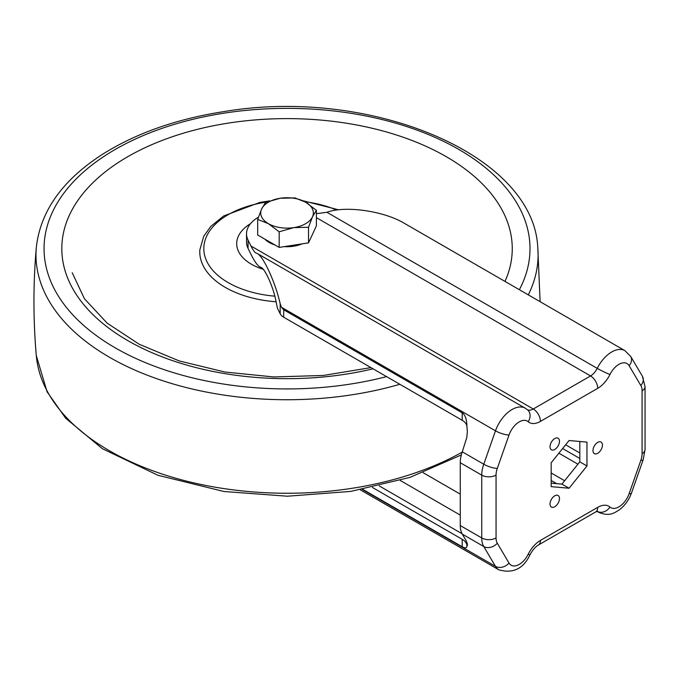 <?xml version="1.0" encoding="UTF-8"?>
<svg xmlns="http://www.w3.org/2000/svg" width="679" height="679" viewBox="0 0 679 679"><rect width="100%" height="100%" fill="white"/><g stroke="black" fill="none" stroke-linecap="round" stroke-linejoin="round"><path stroke-width="1.02" d="M316.389 225.92L308.521 242.87L279.171 247.411L257.68 235.002L257.68 219.402L261.61 209.005L265.54 202.452L280.223 198.26L294.898 197.912L305.643 202.189L316.389 210.312L316.389 225.92M274.868 244.924A25.31 14.615 180 0 1 269.139 242.445A25.31 14.615 180 0 1 264.844 239.144M302.07 243.863A25.31 14.615 180 0 1 284.187 246.63M316.389 210.312L312.459 216.873L308.521 227.261L293.846 227.618L279.171 231.802L268.426 223.68L257.68 219.402M279.171 231.802L279.171 247.411M308.521 227.261L308.521 242.87M280.223 198.26A26.32 15.193 180 0 1 305.643 202.189A26.32 15.193 180 0 1 312.459 216.873A26.32 15.193 180 0 1 293.846 227.618A26.32 15.193 180 0 1 268.426 223.68A26.32 15.193 180 0 1 261.61 209.005A26.32 15.193 180 0 1 280.223 198.26M263.257 269.308A50.348 29.07 180 0 1 250.5 223.68M466.94 545.831A16.194 9.353 0 0 0 462.195 539.304L462.195 546.748C465.251 548.454 466.829 548.148 466.94 545.831L467.152 545.95C467.738 544.583 467.118 542.326 465.276 539.185L462.289 534.118A26.32 15.193 -60 0 1 460.26 525.546L460.26 462.722A26.32 15.193 -60 0 1 462.289 451.815L483.762 464.215A26.32 15.193 120 0 0 481.742 475.122L481.742 537.946A26.32 15.193 120 0 0 483.762 546.519L495.483 566.362A10.126 7.859 -30.6 0 0 509.021 563.069A16.194 9.353 120 0 0 528.16 554.31A22.271 12.859 120 0 1 540.433 540.425L597.707 507.357A22.271 12.859 120 0 1 609.98 507.069A16.194 9.353 120 0 0 629.119 493.735L640.84 460.345A16.194 9.353 120 0 0 642.088 453.631L642.088 390.815A16.194 9.353 120 0 0 640.84 385.536L629.119 365.692A16.194 9.353 120 0 0 609.98 374.452A10.126 0.9 -153.6 0 1 597.24 368.366L326.913 212.289L316.389 213.681M462.076 533.745L379.264 485.935M258.393 217.238A40.494 23.375 0 0 0 246.536 233.771L246.536 242.03A40.494 23.375 0 0 0 248.073 248.412L250.95 254.26C254.37 261.143 257.307 265.353 259.768 266.881L261.33 267.526C265.387 269.478 273.298 287.421 275.818 300.39L277.388 308.096L280.172 313.757A13.809 7.97 180 0 0 283.695 317.22L462.195 420.276A16.194 9.353 180 0 1 466.94 426.802C466.829 419.418 465.251 414.767 462.195 412.84L462.195 420.276M462.195 546.748L362.798 489.364M466.94 426.802L467.364 431.623L466.779 437.565L462.289 451.815M246.536 233.771A40.494 23.375 0 0 0 248.073 240.145L250.95 245.993C252.817 249.753 254.421 252.045 255.762 252.885L257.316 253.522C263.562 256.586 275.521 282.854 280.172 303.717L281.429 307.248L283.695 309.777L462.195 412.84M562.619 448.539L579.807 458.461M462.195 539.304L372.398 487.454M565.632 444.787L579.807 452.978M326.913 212.289C345.034 205.44 383.559 210.88 404.149 223.196L624.909 350.653A26.32 15.193 120 0 0 597.24 368.366A12.146 7.011 120 0 1 590.543 375.937L533.278 408.996L250.95 245.993M551.178 483.151L561.915 484.11L579.807 461.847L579.807 441.477M551.178 486.639L569.07 488.243L586.97 465.981L586.97 442.114L569.07 440.518L551.178 462.781L551.178 486.639M561.915 484.11L569.07 488.243M579.807 461.847L586.97 465.981M554.751 438.558A6.68 3.853 120 0 0 550.389 444.439A6.68 3.853 120 0 0 551.416 449.795A6.68 3.853 120 0 0 558.096 445.942A6.68 3.853 120 0 0 558.096 438.227A6.68 3.853 120 0 0 554.751 438.558M597.707 442.394A6.68 3.853 120 0 0 593.336 448.276A6.68 3.853 120 0 0 594.363 453.631A6.68 3.853 120 0 0 601.042 449.778A6.68 3.853 120 0 0 601.042 442.063A6.68 3.853 120 0 0 597.707 442.394M554.751 495.823A6.68 3.853 120 0 0 550.389 501.713A6.68 3.853 120 0 0 551.416 507.06A6.68 3.853 120 0 0 558.096 503.207A6.68 3.853 120 0 0 558.096 495.492A6.68 3.853 120 0 0 554.751 495.823M399.846 384.28A251.06 144.95 180 0 1 36.293 247.529C33.169 283.542 33.169 319.554 36.293 355.567L47.089 391.817L65.693 418.256L102.402 448.717L157.986 475.292L224.002 491.511L287.404 496.213L350.771 491.401L410.014 477.362L461.33 454.938M36.293 247.529C40.358 211.245 62.392 180.19 102.402 154.379C135.987 133.211 176.523 118.944 224.002 111.585C369.775 86.844 533.567 154.108 537.776 247.529A251.06 144.95 180 0 1 528.296 294.873M462.17 452.155A251.06 144.95 180 0 1 195.238 483.21A251.06 144.95 180 0 1 36.293 355.567M386.572 376.616A242.98 140.281 180 0 1 48.082 274.087A242.98 140.281 180 0 1 300.967 108.598A242.98 140.281 180 0 1 519.367 289.712M373.06 368.816A225.224 130.028 180 0 1 65.303 271.456A225.224 130.028 180 0 1 295.857 118.715A225.224 130.028 180 0 1 504.989 281.412M276.098 301.765A87.26 50.382 180 0 1 199.83 249.914L203.734 236.275L210.796 226.413L223.671 215.973L259.896 202.41L269.826 200.865M274.842 296.171A83.22 48.048 180 0 1 203.929 251.12A83.22 48.048 180 0 1 266.448 202.096M304.778 201.705A83.22 48.048 180 0 1 336.563 210.04M460.26 462.722L481.742 475.122A10.126 5.848 180 0 0 496.052 475.122L496.052 537.946A16.194 9.353 120 0 0 497.3 543.217L509.021 563.069M462.289 534.118L483.762 546.519A10.126 7.859 -30.6 0 0 497.3 543.217M460.26 525.546L481.742 537.946A10.126 5.848 0 0 0 496.052 537.946M362.28 489.457L495.483 566.362A26.32 15.193 120 0 0 498.912 569.842C513.035 573.806 523.424 568.756 530.07 554.675A10.126 0.9 -153.6 0 1 528.16 554.31M281.429 307.248L495.483 430.826L483.762 464.215A10.126 2.563 -160.7 0 0 497.3 468.408A16.194 9.353 120 0 0 496.052 475.122M558.885 453.182L577.931 464.181M283.695 309.777L283.695 317.22M280.172 303.717L280.172 313.757M248.073 240.145L248.073 248.412M609.98 507.069A10.126 8.216 -49.3 0 1 597.24 511.338A12.146 7.011 120 0 0 597.189 511.287L597.24 511.338A26.32 15.193 120 0 0 598.589 512.289L596.968 511.355M642.088 445.365L642.088 390.815A10.126 5.848 0 0 0 645.05 386.682L642.402 376.259L630.672 356.407L624.909 350.653M316.389 217.653L590.543 375.937A10.126 5.848 -120 0 1 597.707 388.337A22.271 12.859 120 0 0 609.98 374.452M527.388 409.7A12.146 7.011 120 0 0 533.278 408.996A10.126 5.848 -120 0 1 540.433 421.396L597.707 388.337M260.668 267.254L262.06 268.061M551.178 480.494L556.602 483.635M423.153 472.711L460.26 494.134M400.203 480.426L460.26 515.106M497.3 468.408L509.021 435.027A16.194 9.353 120 0 1 528.16 421.693A22.271 12.859 120 0 0 540.433 421.396M645.05 386.682L645.05 449.498A10.126 5.848 180 0 1 642.088 453.631M640.84 385.536A10.126 7.859 -30.6 0 0 642.402 376.259M645.05 449.498L643.234 459.573A10.126 2.563 -160.7 0 1 640.84 460.345M629.119 365.692A10.126 7.859 -30.6 0 0 630.672 356.407M643.234 459.573L631.512 492.954A10.126 2.563 -160.7 0 1 629.119 493.735M540.433 540.425A10.126 5.848 -120 0 1 538.337 545.059L595.61 511.991A10.126 5.848 -120 0 0 597.707 507.357M528.16 421.693A10.126 8.216 -49.3 0 0 527.6 409.878L525.232 408.198A26.32 15.193 120 0 0 495.483 430.826A10.126 2.563 -160.7 0 0 509.021 435.027M537.776 247.529L540.119 301.697M72.203 272.737L84.459 298.777L107.155 323.145L139.314 344.312L179.264 360.939L224.876 372.024L273.739 376.955L323.297 375.462L370.963 367.602M302.817 200.704L338.541 209.786M259.768 266.881L262.484 268.451M551.178 472.966L564.622 480.732M631.512 492.954C628.941 500.041 624.79 505.736 619.07 510.031C614.283 512.849 609.708 516.863 598.589 512.289M595.61 511.991L597.596 511.202M538.337 545.059C535.358 546.782 532.599 549.982 530.07 554.675M360.311 489.814L498.912 569.842M257.316 253.522L525.232 408.198"/></g></svg>
